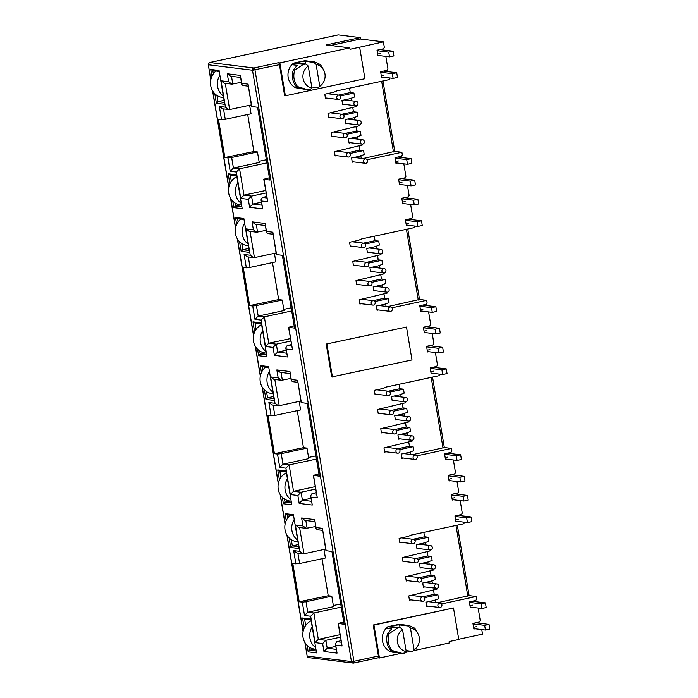 <?xml version="1.0" encoding="UTF-8"?>
<svg xmlns="http://www.w3.org/2000/svg" width="698" height="698" viewBox="0 0 698 698"><rect width="100%" height="100%" fill="white"/><g stroke="black" fill="none" stroke-linecap="round" stroke-linejoin="round"><path stroke-width="1.05" d="M209.575 62.567A1.92 0.698 77.9 0 1 209.679 62.515L208.213 63.963A1.92 1.413 13 0 0 208.336 64.774A1.92 1.771 -83 0 1 209.775 62.515L338.286 34.9L360.273 37.622L326.175 44.942L349.803 47.865L279.863 62.899L285.369 95.8L364.923 78.708L359.653 47.211L350.038 49.279L349.803 47.865M353.354 663.1A1.92 1.771 -83 0 1 351.452 661.564L353.93 661.285A1.92 0.698 77.9 0 1 353.607 663.074A1.92 0.698 77.9 0 1 353.511 663.074A1.92 0.759 83.4 0 1 353.424 663.1L378.08 657.813A1.92 0.698 -102.1 0 0 378.403 656.024L373.212 624.998L453.499 607.993L373.945 625.085L379.45 657.996L378.037 657.821M285.369 95.8L284.644 95.713L279.453 64.687L252.493 70.228A1.92 1.771 -83 0 1 253.932 67.976A1.92 0.698 77.9 0 1 254.971 69.948L353.93 661.285L378.403 656.024M401.961 653.345L392.049 652.124L390.008 651.365L395.461 652.045L390.514 650.047L401.961 653.345L404.561 653.075L406.227 651.592A11.997 11.089 -83 0 1 397.398 642.125A11.997 11.089 -83 0 1 402.563 629.666L400.312 627.694L391.735 626.63A4.319 0.506 170.5 0 1 391.404 626.499A4.319 0.506 170.5 0 1 394.03 625.582A4.319 0.506 170.5 0 1 399.596 624.937L408.182 626.001L409.08 625.521L414.516 628.078A16.316 15.086 -83 0 1 416.148 630.434L417.823 633.365A11.997 11.089 -83 0 1 415.973 648.311A11.997 11.089 -83 0 1 414.097 649.899L412.431 651.382L406.062 650.597M305.741 64.059L305.288 61.337A4.319 0.506 -9.5 0 0 299.712 61.982A4.319 0.506 -9.5 0 0 297.095 62.89A4.319 0.506 -9.5 0 0 297.418 63.029L306.003 64.085L303.403 64.356L294.861 69.913L293.404 69.739L297.278 65.35L291.825 64.678L293.483 63.134L304.851 60.691L314.763 61.913L313.864 62.401L316.115 64.364A11.997 11.089 -83 0 1 323.506 69.765A11.997 11.089 -83 0 1 321.656 84.702A11.997 11.089 -83 0 1 319.78 86.29L321.656 84.702M401.385 542.294L399.823 542.634L399.116 538.402L407.937 536.509L411.235 535.069L464.039 523.718L463.777 522.139M457.312 525.166L469.1 595.603L476.219 596.485L441.537 603.936M471.499 607.243L470.278 607.504L469.326 601.859L475.757 600.481L476.655 599.067L476.219 596.485M376.606 394.23L375.044 394.562L374.337 390.33L383.158 388.437L386.456 386.997L439.26 375.655L438.998 374.067M432.533 377.095L444.321 447.531L451.44 448.413L416.758 455.873M446.72 459.171L445.499 459.432L444.547 453.796L450.978 452.409L451.876 451.004L451.44 448.413M351.827 246.158L350.265 246.49L349.558 242.267L358.379 240.365L361.677 238.925L414.481 227.583L414.219 225.995M407.754 229.031L419.542 299.468L426.661 300.349L391.979 307.801M421.941 311.099L420.72 311.36L419.777 305.724L426.199 304.345L427.097 302.932L426.661 300.349M327.048 98.086L325.486 98.427L324.779 94.195L333.6 92.302L336.898 90.862L389.711 79.511L389.44 77.932M382.975 80.959L394.763 151.396L401.882 152.277L367.2 159.729M397.162 163.035L395.941 163.297L394.998 157.652L401.42 156.273L402.318 154.86L401.882 152.277M210.831 79.659L208.336 64.774L252.493 70.228L351.452 661.564L307.295 656.111A1.92 1.771 97 0 0 308.027 657.324A1.92 0.654 126.1 0 1 307.914 657.28L307.146 656.05L305.061 642.771M453.499 607.993L458.769 639.49L449.154 641.558L449.39 642.963L413.635 650.649M411.017 651.208L405.276 652.447M401.402 653.276L379.45 657.996M322.031 558.723L328.226 595.726L331.786 596.162L333.548 606.693L307.757 612.233L304.52 615.488L302.286 602.138L299.198 601.755L292.802 563.583L299.608 563.539L325.399 557.999L323.977 549.474M333.356 605.532L340.703 603.953M295.9 563.967L293.666 550.617L296.973 553.043L303.988 553.767L325.669 549.108M341.235 607.12L313.899 612.992L307.757 612.233L305.994 601.711L302.286 602.138M474.038 601.467L475.347 600.568M437.262 602.749L469.1 595.603M303.115 553.802L299.808 551.376L295.394 525.009L302.949 525.943L301.623 517.995L314.702 519.617L316.037 527.557L322.397 528.342L325.931 550.678L331.925 551.481L344.105 624.248L338.111 623.445L343.73 622.005M455.977 525.454L467.817 596.188M297.252 410.651L303.447 447.654L307.007 448.099L308.769 458.63L282.978 464.17L279.741 467.416L277.507 454.066L274.419 453.683L268.032 415.519L274.829 415.467L300.62 409.927L299.198 401.402M308.577 457.46L315.932 455.881M271.121 415.895L268.887 402.545L272.194 404.971L279.209 405.695L300.89 401.045M316.456 459.057L289.12 464.929L282.978 464.17L281.215 453.639L277.507 454.066M449.259 453.403L450.568 452.496M412.483 454.686L444.321 447.531M278.336 405.73L275.029 403.304L270.615 376.937L278.17 377.871L276.844 369.931L289.932 371.545L291.258 379.494L297.618 380.279L301.152 402.606L307.146 403.409L319.326 476.176L313.332 475.373L318.951 473.933M431.207 377.382L443.038 448.116M272.473 262.579L278.668 299.59L282.228 300.027L283.99 310.558L258.199 316.098L254.962 319.344L252.728 305.994L249.64 305.619L243.253 267.447L250.05 267.404L275.841 261.855L274.419 253.339M283.798 309.389L291.153 307.809M246.342 267.831L244.108 254.482L247.415 256.899L254.43 257.632L276.111 252.973M291.677 310.985L264.341 316.857L258.199 316.098L256.436 305.567L252.728 305.994M424.48 305.331L425.789 304.433M387.704 306.614L419.542 299.468M253.557 257.658L250.25 255.241L245.836 228.865L253.391 229.799L252.065 221.859L265.153 223.473L266.479 231.422L272.839 232.207L276.373 254.543L282.367 255.346L294.547 328.112L288.553 327.31L294.172 325.861M406.428 229.31L418.259 300.044M247.694 114.516L253.889 151.518L257.449 151.955L259.211 162.486L233.42 168.026L230.183 171.28L227.949 157.931L224.861 157.547L218.474 119.375L225.271 119.332L251.062 113.791L249.64 105.267M259.019 161.325L266.374 159.746M221.563 119.759L219.329 106.41L222.636 108.836L229.651 109.56L251.332 104.901M266.898 162.913L239.562 168.785L233.42 168.026L231.666 157.504L227.949 157.931M399.701 157.259L401.01 156.361M362.925 158.542L394.763 151.396M228.778 109.595L225.471 107.169L221.057 80.802L228.612 81.736L227.286 73.787L240.374 75.41L241.7 83.35L248.06 84.135L251.594 106.471L257.588 107.274L269.768 180.04L263.774 179.238L269.393 177.798M381.649 81.247L393.48 151.981M279.453 64.687A1.92 0.698 -102.1 0 0 278.406 62.715L279.863 62.899M229.869 183.871L228.185 173.793L236.543 174.823L242.206 208.667L233.847 207.638L232.757 201.137M304.206 628.078L302.522 618L310.88 619.039L316.543 652.883L308.184 651.845L307.094 645.345M286.224 520.621L285.054 513.649L293.413 514.679L299.076 548.523L290.717 547.494L289.112 537.888M261.445 372.549L260.275 365.578L268.634 366.616L274.297 400.46L265.938 399.422L264.333 389.824M279.427 480.006L277.743 469.929L286.101 470.967L291.764 504.811L283.405 503.773L282.315 497.273M236.666 224.486L235.496 217.506L243.855 218.544L249.518 252.388L241.159 251.35L239.554 241.752M254.648 331.943L252.964 321.865L261.322 322.895L266.985 356.739L258.626 355.71L257.536 349.209M211.887 76.414L210.717 69.442L219.076 70.472L224.747 104.316L216.389 103.287L214.775 93.68M481.76 629.596L482.519 634.142L458.726 639.246M353.685 663.039L377.993 657.813A1.92 0.698 -102.1 0 0 378.08 657.813M409.08 625.521L399.169 624.291L387.8 626.734L386.142 628.287L391.595 628.959L387.722 633.339L389.17 633.522L397.712 627.964L400.312 627.694M390.008 651.365A14.396 13.306 -83 0 1 386.142 628.287M476.298 626.691L473.584 627.266M474.771 628.732L473.855 628.924M475.102 628.767L473.872 629.029L472.93 623.393L479.36 622.014L480.25 620.601L478.156 608.063M299.198 601.755L328.226 595.726M331.786 596.162L305.994 601.711M338.321 623.532L342.072 645.955L335.712 645.17L337.047 653.11L323.959 651.496L322.633 643.547L315.077 642.614L310.662 616.247L313.899 612.992L318.314 639.368L339.996 634.709M457.12 521.31L455.89 521.572L454.948 515.935L461.378 514.557L462.268 513.143L460.174 500.606M455.873 521.467L456.789 521.275M455.602 519.809L458.316 519.233M331.707 376.955L326.202 344.053L406.48 327.048L411.986 359.95L331.707 376.955M428.179 606.082L426.618 606.414L425.911 602.182L434.121 600.42L438.553 598.736L437.899 594.783L424.367 597.697M411.009 599.835L409.456 600.167L408.74 595.935L436.948 589.147L436.817 588.327M424.969 586.896L423.407 587.236L422.7 583.005L430.91 581.242L435.351 579.558L434.688 575.606L421.156 578.511M407.807 580.657L406.245 580.989L405.538 576.757L433.746 569.969L433.606 569.149M421.758 567.718L420.196 568.059L419.489 563.827L427.7 562.065L432.141 560.381L431.477 556.428L417.945 559.334M404.596 561.48L403.034 561.811L402.327 557.58L430.535 550.792L430.396 549.963M418.547 548.541L416.994 548.881L416.278 544.649L424.489 542.887L428.93 541.203L428.267 537.251L414.743 540.156M453.517 499.785L452.295 500.047L451.344 494.402L457.775 493.024L458.673 491.619L456.981 481.524M450.323 480.695L449.102 480.966L448.151 475.321L454.581 473.942L455.48 472.529L453.377 459.991M403.4 458.01L401.839 458.342L401.132 454.11L409.342 452.348L413.774 450.664L413.12 446.72L399.588 449.625M386.23 451.763L384.677 452.095L383.97 447.872L412.178 441.075L412.038 440.255M400.19 438.833L398.628 439.164L397.921 434.933L406.131 433.17L410.572 431.486L409.909 427.542L396.377 430.448M383.028 432.586L381.466 432.917L380.759 428.685L408.967 421.897L408.827 421.077M396.979 419.655L395.426 419.987L394.71 415.755L402.921 413.993L407.362 412.309L406.698 408.356L393.175 411.27M379.817 413.408L378.255 413.74L377.548 409.508L405.756 402.72L405.617 401.9M393.768 400.478L392.215 400.809L391.508 396.577L399.718 394.815L404.151 393.131L403.488 389.179L389.964 392.093M432.341 373.247L431.12 373.509L430.169 367.863L436.599 366.485L437.498 365.071L435.395 352.534M428.738 351.713L427.516 351.975L426.565 346.339L432.996 344.952L433.894 343.547L432.202 333.452M425.544 332.632L424.323 332.894L423.372 327.249L429.802 325.87L430.701 324.465L428.598 311.927M378.621 309.938L377.06 310.278L376.353 306.047L384.563 304.276L389.004 302.6L388.341 298.648L374.809 301.553M361.459 303.691L359.898 304.031L359.191 299.8L387.399 293.003L387.259 292.183M375.411 290.761L373.849 291.092L373.142 286.869L381.352 285.098L385.793 283.414L385.13 279.47L371.598 282.376M358.249 284.514L356.687 284.854L355.98 280.622L384.188 273.825L384.048 273.005M372.2 271.583L370.647 271.915L369.931 267.683L378.142 265.921L382.583 264.237L381.919 260.293L368.396 263.198M355.038 265.336L353.476 265.676L352.769 261.445L380.977 254.648L380.838 253.828M368.998 252.406L367.436 252.737L366.729 248.505L374.939 246.743L379.372 245.059L378.709 241.115L365.185 244.021M407.562 225.175L406.341 225.437L405.39 219.8L411.82 218.413L412.719 217.008L410.616 204.47M403.959 203.642L402.737 203.912L401.795 198.267L408.217 196.888L409.115 195.475L407.423 185.38M400.765 184.56L399.544 184.822L398.602 179.185L405.023 177.798L405.922 176.393L403.819 163.856M353.842 161.866L352.281 162.206L351.574 157.975L359.784 156.212L364.225 154.528L363.562 150.576L350.03 153.481M336.68 155.628L335.119 155.959L334.412 151.728L362.62 144.94L362.48 144.12M350.632 142.689L349.079 143.029L348.363 138.797L356.573 137.035L361.014 135.351L360.351 131.399L346.827 134.304M333.469 136.45L331.908 136.782L331.201 132.55L359.409 125.762L359.269 124.933M347.421 123.511L345.868 123.851L345.161 119.62L353.371 117.857L357.804 116.173L357.14 112.221L343.617 115.126M330.259 117.264L328.697 117.604L327.99 113.373L356.198 106.585L356.059 105.756M344.219 104.334L342.657 104.674L341.95 100.442L350.16 98.671L354.593 96.996L353.93 93.043L340.406 95.949M382.783 77.103L381.562 77.365L380.619 71.728L387.041 70.35L387.94 68.936L385.837 56.398M379.18 55.578L377.958 55.84L377.016 50.195L383.438 48.816L384.336 47.403L383.403 41.863L359.653 47.211M435.596 602.549L435.151 599.852M426.513 605.785A2.207 2.042 -83 0 0 427.063 605.943L426.557 606.047M413.015 539.284L424.593 536.797L423.852 532.356M451.519 478.619L448.805 479.203M449.992 480.66L449.076 480.852M274.419 453.683L303.447 447.654M307.007 448.099L281.215 453.639M313.542 475.46L317.302 497.883L310.942 497.098L312.268 505.047L299.18 503.424L297.854 495.484L290.298 494.55L285.883 468.175L289.12 464.929L293.535 491.296L315.217 486.637M431.102 373.395L432.01 373.203M430.823 371.746L433.537 371.161M410.825 454.477L410.372 451.78M401.734 457.714A2.207 2.042 -83 0 0 402.284 457.871L401.778 457.975M388.236 391.22L399.814 388.725L399.073 384.284M426.74 330.547L424.026 331.131M425.213 332.588L424.305 332.789M249.64 305.619L278.668 299.59M282.228 300.027L256.436 305.567M288.771 327.397L292.523 349.82L286.163 349.026L287.489 356.975L274.401 355.352L273.075 347.412L265.519 346.478L261.104 320.103L264.341 316.857L268.756 343.224L290.438 338.574M406.323 225.332L407.231 225.131M406.044 223.674L408.758 223.09M386.046 306.405L385.593 303.709M376.955 309.65A2.207 2.042 -83 0 0 377.505 309.799L376.999 309.903M363.457 243.148L375.044 240.662L374.294 236.221M401.961 182.475L399.247 183.059M400.434 184.516L399.526 184.717M224.861 157.547L253.889 151.518M257.449 151.955L231.666 157.504M263.992 179.325L267.744 201.748L261.384 200.963L262.71 208.903L249.631 207.289L248.296 199.34L240.74 198.407L236.325 172.04L239.562 168.785L243.977 195.161L265.659 190.502M381.544 77.26L382.46 77.068M381.265 75.602L383.979 75.026M361.267 158.341L360.814 155.645M352.176 161.578A2.207 2.042 -83 0 0 352.726 161.735L352.22 161.84M338.678 95.076L350.265 92.59L349.515 88.149M360.273 37.622L360.508 39.027L383.403 41.863M360.508 39.027L330.494 45.475M295.69 87.765L301.143 88.437L296.196 86.447L297.653 86.622L307.644 89.745L295.69 87.765A14.396 13.306 -83 0 1 291.825 64.678M228.185 173.793L230.279 174.989L236.701 175.783M233.847 207.638L235.47 206.015L234.947 202.917M231.335 181.306L230.279 174.989M241.892 206.809L235.47 206.015L240.496 204.933M302.522 618L304.607 619.196L311.038 619.99M308.184 651.845L309.799 650.222L309.284 647.125M305.672 625.513L304.607 619.196M316.229 651.016L309.799 650.222L314.824 649.14M298.77 546.665L292.34 545.871L290.717 547.494M285.054 513.649L287.148 514.845L293.579 515.639M298.412 544.562L292.34 545.871L291.302 539.667M287.689 518.056L287.148 514.845M315.077 642.614L318.314 639.368L325.87 640.302L322.633 643.547M323.959 651.496L327.205 648.241L325.87 640.302L340.406 637.178M337.047 653.11L335.328 644.045L336.776 641.654L340.999 640.738M335.712 645.17L335.328 644.045M342.072 645.955L338.111 623.445M316.037 527.557L315.993 528.499L317.267 529.721L322.537 530.375M314.702 519.617L315.993 528.499M301.623 517.995L304.93 520.42L314.842 521.642M302.949 525.943L306.256 528.36L315.653 526.501M295.394 525.009L298.7 527.426L306.256 528.36M290.298 494.55L293.535 491.296L301.091 492.23L297.854 495.484M299.18 503.424L302.426 500.178L301.091 492.23L315.627 489.106M312.268 505.047L310.549 495.981L311.997 493.582L316.22 492.675M310.942 497.098L310.549 495.981M317.302 497.883L313.332 475.373M291.258 379.494L291.214 380.436L292.488 381.658L297.758 382.303M289.932 371.545L291.214 380.436M276.844 369.931L280.151 372.348L290.063 373.578M278.17 377.871L281.477 380.297L290.874 378.429M270.615 376.937L273.921 379.363L281.477 380.297M273.991 398.593L267.561 397.799L265.938 399.422M260.275 365.578L262.369 366.773L268.8 367.567M273.633 396.49L267.561 397.799L266.523 391.604M262.91 369.984L262.369 366.773M277.743 469.929L279.837 471.124L286.259 471.918M283.405 503.773L285.028 502.15L284.505 499.061M280.893 477.441L279.837 471.124M291.45 502.944L285.028 502.15L290.045 501.068M265.519 346.478L268.756 343.224L276.321 344.166L273.075 347.412M274.401 355.352L277.647 352.106L276.321 344.166L290.848 341.043M287.489 356.975L285.77 347.909L287.218 345.51L291.441 344.603M286.163 349.026L285.77 347.909M292.523 349.82L288.553 327.31M266.479 231.422L266.435 232.364L267.709 233.586L272.979 234.24M265.153 223.473L266.435 232.364M252.065 221.859L255.372 224.285L265.284 225.506M253.391 229.799L256.698 232.225L266.095 230.366M245.836 228.865L249.142 231.291L256.698 232.225M249.212 250.521L242.782 249.727L241.159 251.35M235.496 217.506L237.59 218.701L244.021 219.495M248.854 248.427L242.782 249.727L241.744 243.532M238.131 221.92L237.59 218.701M252.964 321.865L255.058 323.061L261.48 323.855M258.626 355.71L260.249 354.078L259.726 350.989M256.114 329.369L255.058 323.061M266.671 354.881L260.249 354.078L265.275 353.005M240.74 198.407L243.977 195.161L251.542 196.094L248.296 199.34M249.631 207.289L252.868 204.034L251.542 196.094L266.069 192.971M262.71 208.903L260.991 199.837L262.439 197.438L266.671 196.531M261.384 200.963L260.991 199.837M267.744 201.748L263.774 179.238M241.7 83.35L241.656 84.292L242.93 85.514L248.2 86.168M240.374 75.41L241.656 84.292M227.286 73.787L230.593 76.213L240.505 77.434M228.612 81.736L231.928 84.153L241.325 82.294M221.057 80.802L224.363 83.219L231.928 84.153M224.433 102.458L218.003 101.655L216.389 103.287M210.717 69.442L212.811 70.638L219.242 71.432M224.084 100.355L218.003 101.655L216.965 95.46M213.352 73.848L212.811 70.638M373.212 624.998L373.945 625.085M326.202 344.053L406.48 327.048M332.431 377.051L326.926 344.14M381.719 49.802L383.028 48.904M377.941 55.735L378.857 55.535M385.322 71.336L386.631 70.437M325.425 98.06L325.922 97.947A2.207 2.042 -83 0 1 325.381 97.799M350.265 92.59L353.93 93.043M342.596 104.299L343.084 104.194M328.636 117.238L329.133 117.124A2.207 2.042 -83 0 1 328.592 116.976M341.889 114.254L353.467 111.767L357.14 112.221M345.807 123.476L346.295 123.372A2.207 2.042 -83 0 1 345.763 123.223M331.847 136.415L332.344 136.311A2.207 2.042 -83 0 1 331.803 136.154M345.091 133.431L356.678 130.945L360.351 131.399M349.009 142.662L349.506 142.549A2.207 2.042 -83 0 1 348.965 142.401M335.057 155.593L335.546 155.488A2.207 2.042 -83 0 1 335.014 155.331M348.302 152.618L359.889 150.122L363.562 150.576M395.923 163.184L396.839 162.992M403.304 178.793L404.613 177.885M406.498 197.874L407.807 196.976M402.72 203.799L403.636 203.607M410.101 219.408L411.41 218.5M350.204 246.124L350.701 246.019A2.207 2.042 -83 0 1 350.16 245.871M375.044 240.662L378.709 241.115M367.375 252.371L367.863 252.266M353.415 265.301L353.912 265.196A2.207 2.042 -83 0 1 353.371 265.048M366.668 262.326L378.246 259.839L381.919 260.293M370.586 271.548L371.074 271.443A2.207 2.042 -83 0 1 370.542 271.295M356.626 284.479L357.123 284.374A2.207 2.042 -83 0 1 356.582 284.226M369.87 281.503L381.457 279.017L385.13 279.47M373.788 290.726L374.285 290.621A2.207 2.042 -83 0 1 373.744 290.473M359.836 303.665L360.325 303.551A2.207 2.042 -83 0 1 359.793 303.403M373.081 300.681L384.668 298.194L388.341 298.648M420.702 311.256L421.609 311.064M428.083 326.865L429.392 325.957M431.277 345.946L432.586 345.048M427.499 351.871L428.406 351.67M434.88 367.471L436.189 366.572M374.983 394.196L375.48 394.091A2.207 2.042 -83 0 1 374.939 393.934M399.814 388.725L403.488 389.179M392.154 400.443L392.642 400.338M378.194 413.373L378.691 413.268A2.207 2.042 -83 0 1 378.15 413.111M391.438 410.398L403.025 407.902L406.698 408.356M395.356 419.62L395.853 419.515A2.207 2.042 -83 0 1 395.321 419.358M381.405 432.551L381.893 432.446A2.207 2.042 -83 0 1 381.361 432.298M394.649 429.575L406.236 427.089L409.909 427.542M398.567 438.798L399.064 438.693A2.207 2.042 -83 0 1 398.523 438.536M384.615 451.728L385.104 451.623A2.207 2.042 -83 0 1 384.572 451.475M397.86 448.753L409.447 446.266L413.12 446.72M445.481 459.328L446.388 459.127M452.862 474.928L454.171 474.029M456.056 494.018L457.365 493.111M452.278 499.943L453.185 499.742M459.659 515.543L460.968 514.644M399.762 542.267L400.259 542.154A2.207 2.042 -83 0 1 399.718 542.006M424.593 536.797L428.267 537.251M416.933 548.506L417.421 548.401M402.973 561.445L403.47 561.34A2.207 2.042 -83 0 1 402.929 561.183M416.217 558.461L427.804 555.974L431.477 556.428M420.135 567.692L420.632 567.579A2.207 2.042 -83 0 1 420.091 567.43M406.184 580.623L406.672 580.518A2.207 2.042 -83 0 1 406.14 580.361M419.428 577.647L431.015 575.152L434.688 575.606M423.346 586.87L423.843 586.756A2.207 2.042 -83 0 1 423.302 586.608M409.394 599.8L409.883 599.695A2.207 2.042 -83 0 1 409.351 599.538M422.639 596.825L434.226 594.33L437.899 594.783M470.26 607.4L471.167 607.199M477.641 623L478.95 622.101M425.972 545.016L425.518 542.311M427.804 555.974L427.063 551.533M429.183 564.193L428.729 561.497M431.015 575.152L430.273 570.711M432.394 583.371L431.94 580.675M434.226 594.33L433.484 589.889M401.193 396.944L400.739 394.248M403.025 407.902L402.284 403.461M404.404 416.121L403.95 413.425M406.236 427.089L405.494 422.648M407.615 435.299L407.161 432.603M409.447 446.266L408.705 441.825M376.414 248.872L375.96 246.176M378.246 259.839L377.505 255.398M379.625 268.049L379.171 265.353M381.457 279.017L380.715 274.576M382.836 287.227L382.382 284.531M384.668 298.194L383.926 293.753M351.635 100.8L351.181 98.104M353.467 111.767L352.726 107.326M354.846 119.986L354.392 117.281M356.678 130.945L355.936 126.504M358.057 139.164L357.603 136.468M359.889 150.122L359.147 145.681M335.721 646.418L327.205 648.241L336.218 649.358M310.942 498.346L302.426 500.178L311.439 501.295M286.163 350.274L277.647 352.106L286.66 353.223M261.384 202.211L252.868 204.034L261.881 205.151M390.514 650.047A16.316 15.086 -83 0 1 387.722 633.339M472.694 605.157L469.981 605.742M380.375 53.493L377.662 54.078M395.644 161.535L398.357 160.95M405.154 201.565L402.441 202.15M420.423 309.598L423.136 309.022M429.933 349.628L427.22 350.213M445.202 457.67L447.915 457.085M454.712 497.7L451.999 498.285M296.196 86.447A16.316 15.086 -83 0 1 293.404 69.739M391.971 650.231A16.316 15.086 -83 0 1 389.17 633.522M314.763 61.913L320.199 64.469A16.316 15.086 -83 0 1 321.839 66.825L323.506 69.765M297.653 86.622A16.316 15.086 -83 0 1 294.861 69.913M415.973 648.311L412.431 651.382M408.182 626.001L410.424 627.973A11.997 11.089 -83 0 1 417.823 633.365M307.644 89.745L310.244 89.475L311.919 87.983A11.997 11.089 -83 0 1 303.089 78.525A11.997 11.089 -83 0 1 308.246 66.057L306.003 64.085M406.227 651.592L402.563 629.666M410.424 627.973L414.097 649.899M319.78 86.29L316.115 64.364M308.246 66.057L311.919 87.983M305.288 61.337L313.864 62.401M318.114 87.782L311.744 86.997M387.8 626.734L397.712 627.964M303.403 64.356L293.483 63.134M423.101 601.222A2.207 2.042 -83 0 1 420.693 599.154A2.207 2.042 -83 0 1 423.014 596.869A2.207 2.042 -83 0 1 423.101 601.222M437.061 588.292A2.207 2.042 -83 0 1 434.653 586.215A2.207 2.042 -83 0 1 436.965 583.938A2.207 2.042 -83 0 1 437.061 588.292M419.891 582.045A2.207 2.042 -83 0 1 417.491 579.968A2.207 2.042 -83 0 1 419.803 577.691A2.207 2.042 -83 0 1 419.891 582.045M433.851 569.106A2.207 2.042 -83 0 1 431.443 567.038A2.207 2.042 -83 0 1 433.755 564.761A2.207 2.042 -83 0 1 433.851 569.106M416.68 562.867A2.207 2.042 -83 0 1 414.28 560.791A2.207 2.042 -83 0 1 416.593 558.513A2.207 2.042 -83 0 1 416.68 562.867M430.64 549.928A2.207 2.042 -83 0 1 428.232 547.86A2.207 2.042 -83 0 1 430.544 545.574A2.207 2.042 -83 0 1 430.64 549.928M413.469 543.69A2.207 2.042 -83 0 1 411.07 541.613A2.207 2.042 -83 0 1 413.382 539.336A2.207 2.042 -83 0 1 413.469 543.69M440.264 607.469A2.207 2.042 -83 0 1 437.864 605.393A2.207 2.042 -83 0 1 440.176 603.116A2.207 2.042 -83 0 1 440.264 607.469M315.662 647.613A14.876 13.751 -83 0 1 309.921 638.129A14.876 13.751 -83 0 1 312.198 626.926M311.177 620.81A14.876 13.751 97 0 0 303.011 637.274A14.876 13.751 97 0 0 314.737 649.131L315.941 649.28M481.829 608.516L486.201 607.574L485.415 602.88L481.044 603.814L481.829 608.516L470.199 607.077M472.206 601.24L485.415 602.88M481.044 603.814L469.414 602.383M475.809 622.773L489.019 624.405L484.648 625.347L473.017 623.907M473.802 628.61L485.433 630.05L484.648 625.347M485.433 630.05L489.804 629.107L489.019 624.405M297.68 540.165A14.876 13.751 -83 0 1 291.939 530.672A14.876 13.751 -83 0 1 294.216 519.469M290.281 515.229A14.876 13.751 97 0 0 285.028 529.826A14.876 13.751 97 0 0 296.755 541.674L297.959 541.822M463.847 501.059L468.218 500.126L467.433 495.423L463.062 496.357L463.847 501.059L452.217 499.62M454.224 493.791L467.433 495.423M463.062 496.357L451.432 494.926M457.827 515.316L471.037 516.948L466.665 517.89L455.035 516.45M455.82 521.153L467.451 522.593L466.665 517.89M467.451 522.593L471.822 521.65L471.037 516.948M272.901 392.093A14.876 13.751 -83 0 1 267.159 382.609A14.876 13.751 -83 0 1 269.437 371.397M265.502 367.157A14.876 13.751 97 0 0 260.258 381.754A14.876 13.751 97 0 0 271.976 393.602L273.18 393.751M439.068 352.996L443.439 352.054L442.654 347.351L438.283 348.293L439.068 352.996L427.446 351.556M429.445 345.719L442.654 347.351M438.283 348.293L426.653 346.854M433.048 367.244L446.258 368.884L441.886 369.818L430.256 368.378M431.041 373.081L442.672 374.521L441.886 369.818M442.672 374.521L447.043 373.578L446.258 368.884M248.122 244.021A14.876 13.751 -83 0 1 242.381 234.537A14.876 13.751 -83 0 1 244.658 223.325M240.723 219.093A14.876 13.751 97 0 0 235.479 233.682A14.876 13.751 97 0 0 247.205 245.539L248.401 245.687M414.298 204.924L418.669 203.982L417.875 199.279L413.504 200.221L414.298 204.924L402.667 203.484M404.666 197.647L417.875 199.279M413.504 200.221L401.874 198.782M408.269 219.181L421.479 220.812L417.107 221.755L405.477 220.315M406.271 225.018L417.893 226.449L417.107 221.755M417.893 226.449L422.264 225.515L421.479 220.812M223.343 95.958A14.876 13.751 -83 0 1 217.602 86.465A14.876 13.751 -83 0 1 219.879 75.262M215.944 71.022A14.876 13.751 97 0 0 210.7 85.61A14.876 13.751 97 0 0 222.426 97.467L223.622 97.615M389.519 56.852L393.89 55.91L393.096 51.216L388.725 52.149L389.519 56.852L377.888 55.412M379.887 49.584L393.096 51.216M388.725 52.149L377.103 50.718M383.49 71.109L396.7 72.74L392.328 73.683L380.698 72.243M381.492 76.946L393.122 78.385L392.328 73.683M393.122 78.385L397.494 77.443L396.7 72.74M290.883 499.55A14.876 13.751 -83 0 1 285.142 490.066A14.876 13.751 -83 0 1 287.419 478.854M286.398 472.738A14.876 13.751 97 0 0 278.24 489.211A14.876 13.751 97 0 0 289.958 501.059L291.162 501.208M457.05 460.444L461.422 459.511L460.636 454.808L456.265 455.75L457.05 460.444L445.429 459.014M447.427 453.177L460.636 454.808M456.265 455.75L444.635 454.311M451.03 474.701L464.24 476.341L459.869 477.275L448.238 475.835M449.023 480.538L460.654 481.978L459.869 477.275M460.654 481.978L465.025 481.035L464.24 476.341M266.104 351.478A14.876 13.751 -83 0 1 260.363 341.994A14.876 13.751 -83 0 1 262.64 330.782M261.619 324.666A14.876 13.751 97 0 0 253.461 341.139A14.876 13.751 97 0 0 265.179 352.987L266.383 353.136M432.28 312.381L436.651 311.439L435.857 306.736L431.486 307.678L432.28 312.381L420.65 310.942M422.648 305.105L435.857 306.736M431.486 307.678L419.856 306.239M426.251 326.638L439.461 328.269L435.09 329.203L423.459 327.772M424.253 332.466L435.875 333.906L435.09 329.203M435.875 333.906L440.246 332.972L439.461 328.269M241.325 203.406A14.876 13.751 -83 0 1 235.584 193.922A14.876 13.751 -83 0 1 237.861 182.719M236.84 176.603A14.876 13.751 97 0 0 228.682 193.067A14.876 13.751 97 0 0 240.409 204.924L241.604 205.072M407.501 164.309L411.872 163.367L411.078 158.673L406.707 159.606L407.501 164.309L395.871 162.87M397.869 157.033L411.078 158.673M406.707 159.606L395.085 158.167M401.472 178.566L414.682 180.197L410.311 181.14L398.68 179.7M399.474 184.403L411.105 185.843L410.311 181.14M411.105 185.843L415.476 184.9L414.682 180.197M398.322 453.15A2.207 2.042 -83 0 1 395.914 451.083A2.207 2.042 -83 0 1 398.235 448.797A2.207 2.042 -83 0 1 398.322 453.15M412.282 440.22A2.207 2.042 -83 0 1 409.874 438.152A2.207 2.042 -83 0 1 412.186 435.866A2.207 2.042 -83 0 1 412.282 440.22M395.112 433.973A2.207 2.042 -83 0 1 392.712 431.905A2.207 2.042 -83 0 1 395.024 429.619A2.207 2.042 -83 0 1 395.112 433.973M409.072 421.042A2.207 2.042 -83 0 1 406.664 418.966A2.207 2.042 -83 0 1 408.976 416.689A2.207 2.042 -83 0 1 409.072 421.042M391.901 414.795A2.207 2.042 -83 0 1 389.501 412.727A2.207 2.042 -83 0 1 391.814 410.441A2.207 2.042 -83 0 1 391.901 414.795M405.861 401.865A2.207 2.042 -83 0 1 403.453 399.788A2.207 2.042 -83 0 1 405.774 397.511A2.207 2.042 -83 0 1 405.861 401.865M388.699 395.618A2.207 2.042 -83 0 1 386.291 393.55A2.207 2.042 -83 0 1 388.603 391.264A2.207 2.042 -83 0 1 388.699 395.618M415.493 459.397A2.207 2.042 -83 0 1 413.085 457.33A2.207 2.042 -83 0 1 415.397 455.044A2.207 2.042 -83 0 1 415.493 459.397M373.543 305.078A2.207 2.042 -83 0 1 371.144 303.011A2.207 2.042 -83 0 1 373.456 300.733A2.207 2.042 -83 0 1 373.543 305.078M387.503 292.148A2.207 2.042 -83 0 1 385.095 290.08A2.207 2.042 -83 0 1 387.407 287.794A2.207 2.042 -83 0 1 387.503 292.148M370.333 285.901A2.207 2.042 -83 0 1 367.933 283.833A2.207 2.042 -83 0 1 370.245 281.547A2.207 2.042 -83 0 1 370.333 285.901M384.293 272.97A2.207 2.042 -83 0 1 381.885 270.903A2.207 2.042 -83 0 1 384.197 268.617A2.207 2.042 -83 0 1 384.293 272.97M367.122 266.723A2.207 2.042 -83 0 1 364.722 264.655A2.207 2.042 -83 0 1 367.035 262.369A2.207 2.042 -83 0 1 367.122 266.723M381.082 253.793A2.207 2.042 -83 0 1 378.674 251.725A2.207 2.042 -83 0 1 380.995 249.439A2.207 2.042 -83 0 1 381.082 253.793M363.92 247.546A2.207 2.042 -83 0 1 361.512 245.478A2.207 2.042 -83 0 1 363.824 243.192A2.207 2.042 -83 0 1 363.92 247.546M390.714 311.325A2.207 2.042 -83 0 1 388.306 309.258A2.207 2.042 -83 0 1 390.618 306.972A2.207 2.042 -83 0 1 390.714 311.325M348.764 157.015A2.207 2.042 -83 0 1 346.365 154.939A2.207 2.042 -83 0 1 348.677 152.661A2.207 2.042 -83 0 1 348.764 157.015M362.724 144.076A2.207 2.042 -83 0 1 360.316 142.008A2.207 2.042 -83 0 1 362.628 139.731A2.207 2.042 -83 0 1 362.724 144.076M345.554 137.838A2.207 2.042 -83 0 1 343.154 135.761A2.207 2.042 -83 0 1 345.466 133.484A2.207 2.042 -83 0 1 345.554 137.838M359.514 124.898A2.207 2.042 -83 0 1 357.106 122.831A2.207 2.042 -83 0 1 359.426 120.545A2.207 2.042 -83 0 1 359.514 124.898M342.352 118.66A2.207 2.042 -83 0 1 339.943 116.583A2.207 2.042 -83 0 1 342.256 114.306A2.207 2.042 -83 0 1 342.352 118.66M356.303 105.721A2.207 2.042 -83 0 1 353.903 103.653A2.207 2.042 -83 0 1 356.216 101.367A2.207 2.042 -83 0 1 356.303 105.721M339.141 99.474A2.207 2.042 -83 0 1 336.733 97.406A2.207 2.042 -83 0 1 339.045 95.129A2.207 2.042 -83 0 1 339.141 99.474M365.935 163.262A2.207 2.042 -83 0 1 363.527 161.186A2.207 2.042 -83 0 1 365.839 158.908A2.207 2.042 -83 0 1 365.935 163.262M308.027 657.324A1.92 1.771 97 0 0 308.804 657.638L307.914 657.28A1.92 0.654 126.1 0 1 307.818 657.15M338.198 34.9L209.679 62.515A1.92 0.698 77.9 0 1 209.775 62.515L253.932 67.976A1.92 0.759 -96.6 0 0 253.522 70.184M352.481 661.521A1.92 0.759 83.4 0 0 353.424 663.1L308.804 657.638M303.15 631.324L287.079 535.314M285.168 523.866L280.282 494.699M278.371 483.252L262.3 387.242M260.389 375.794L255.503 346.627M253.592 335.18L237.521 239.17M235.61 227.723L230.724 198.564M228.813 187.116L212.742 91.106M278.406 62.715L253.932 67.976M293.666 550.617L299.808 551.376M322.397 528.342L326.149 550.766M310.662 616.247L304.52 615.488M268.887 402.545L275.029 403.304M297.618 380.279L301.37 402.702M285.883 468.175L279.741 467.416M244.108 254.482L250.25 255.241M272.839 232.207L276.591 254.63M261.104 320.103L254.962 319.344M219.329 106.41L225.471 107.169M248.06 84.135L251.812 106.558M236.325 172.04L230.183 171.28M297.872 553.148L299.608 563.539M303.988 553.767L299.599 527.54M273.093 405.084L274.829 415.467M279.209 405.695L274.82 379.468M248.314 257.012L250.05 267.404M254.43 257.632L250.041 231.404M223.535 108.94L225.271 119.332M229.651 109.56L225.262 83.332M341.243 642.204L336.776 641.654M307.137 528.334L305.829 520.534M316.464 494.132L311.997 493.582M282.358 380.262L281.05 372.462M291.685 346.06L287.218 345.51M257.579 232.198L256.271 224.39M266.915 197.996L262.439 197.438M232.8 84.126L231.492 76.326M400.059 627.659L399.596 624.937M416.907 548.401L417.43 548.401A2.207 2.042 -83 0 1 416.889 548.253M392.128 400.329L392.651 400.338A2.207 2.042 -83 0 1 392.11 400.181M367.357 252.257L367.872 252.266A2.207 2.042 -83 0 1 367.331 252.109M342.578 104.194L343.093 104.194A2.207 2.042 -83 0 1 342.552 104.046M307.146 656.05L304.878 642.457M303.072 631.69L286.895 535M285.089 524.233L280.099 494.385M278.293 483.618L262.116 386.928M260.31 376.161L255.32 346.321M253.514 335.546L237.337 238.864M235.531 228.098L230.541 198.249M228.735 187.483L212.558 90.792M210.752 80.026L208.213 63.963M422.465 601.248L409.368 599.687M411.209 595.411L423.014 596.869M436.425 588.318L423.328 586.756M425.161 582.472L436.965 583.938M419.262 582.071L406.166 580.509M407.998 576.234L419.803 577.691M433.214 569.14L420.117 567.579M421.95 563.295L433.755 564.761M416.052 562.893L402.955 561.332M404.788 557.048L416.593 558.513M417.43 548.401L430.003 549.963M418.748 544.117L430.544 545.574M412.841 543.716L399.745 542.154M401.577 537.87L413.382 539.336M439.635 607.496L426.539 605.934M428.371 601.65L440.176 603.116M397.694 453.177L384.598 451.623M386.43 447.339L398.235 448.797M411.646 440.246L398.549 438.684M400.382 434.409L412.186 435.866M394.483 433.999L381.387 432.437M383.219 428.162L395.024 429.619M408.435 421.069L395.338 419.507M397.179 415.231L408.976 416.689M391.273 414.821L378.176 413.26M380.009 408.984L391.814 410.441M392.651 400.338L405.224 401.891M393.969 396.045L405.774 397.511M388.062 395.644L374.966 394.082M376.798 389.807L388.603 391.264M414.856 459.424L401.76 457.862M403.592 453.587L415.397 455.044M372.915 305.113L359.819 303.551M361.651 299.268L373.456 300.733M386.867 292.174L373.77 290.621M375.603 286.337L387.407 287.794M369.704 285.936L356.608 284.374M358.44 280.09L370.245 281.547M383.656 272.997L370.559 271.435M372.4 267.159L384.197 268.617M366.494 266.758L353.397 265.196M355.23 260.912L367.035 262.369M367.872 252.266L380.454 253.819M369.19 247.982L380.995 249.439M363.283 247.572L350.187 246.019M352.019 241.735L363.824 243.192M390.077 311.36L376.981 309.799M378.813 305.515L390.618 306.972M348.136 157.041L335.04 155.48M336.872 151.204L348.677 152.661M362.088 144.111L348.991 142.549M350.832 138.265L362.628 139.731M344.925 137.864L331.829 136.302M333.661 132.018L345.466 133.484M358.877 124.933L345.78 123.372M347.621 119.088L359.426 120.545M341.715 118.686L328.618 117.124M330.451 112.84L342.256 114.306M343.093 104.194L355.675 105.756M344.411 99.91L356.216 101.367M338.504 99.509L325.408 97.947M327.24 93.663L339.045 95.129M365.298 163.288L352.202 161.727M354.034 157.443L365.839 158.908"/></g></svg>
